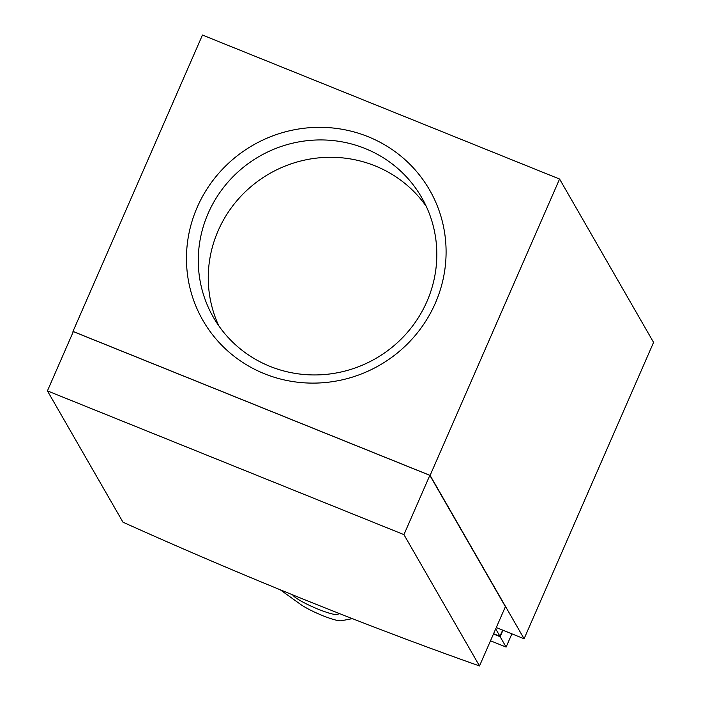<?xml version="1.0" encoding="UTF-8"?>
<svg xmlns="http://www.w3.org/2000/svg" width="701" height="701" viewBox="0 0 701 701"><rect width="100%" height="100%" fill="white"/><g stroke="black" fill="none" stroke-linecap="round" stroke-linejoin="round"><path stroke-width="1.05" d="M337.9 612.963A24.912 3.628 23.6 0 1 338.092 613.252A24.912 3.628 23.6 0 1 338.25 614.076A24.912 3.628 23.6 0 1 316.186 608.38A24.912 3.628 23.6 0 1 292.746 594.965A24.912 3.628 23.6 0 1 292.685 594.86M218.791 325.816A120.143 116.629 150.1 0 1 218.16 230.699A120.143 116.629 150.1 0 1 316.519 158.111A120.143 116.629 150.1 0 1 426.287 206.418M338.548 613.217A24.912 3.628 23.6 0 1 338.504 613.489L338.25 614.076M426.918 301.535A120.143 116.629 150.1 0 1 323.45 374.614A120.143 116.629 150.1 0 1 213.419 317.36A120.143 116.629 150.1 0 1 208.171 213.341A120.143 116.629 150.1 0 1 311.647 140.261A120.143 116.629 150.1 0 1 421.678 197.516A120.143 116.629 150.1 0 1 426.918 301.535M479.502 665.95A734.779 106.964 23.6 0 1 122.99 522.21L47.423 390.886L403.934 534.626L429.836 475.348L505.403 606.68L479.502 665.95L403.934 534.626M352.358 618.632L341.264 620.762A24.36 3.549 23.6 0 1 322.644 615.618A24.36 3.549 23.6 0 1 300.475 604.315L280.216 589.769M435.312 303.218A130.763 126.934 150.1 0 1 264.487 373.773A130.763 126.934 150.1 0 1 197.235 207.233A130.763 126.934 150.1 0 1 368.069 136.677A130.763 126.934 150.1 0 1 435.312 303.218M429.836 475.348L73.316 331.608L47.423 390.886M202.458 35.05L72.974 331.415L430.099 475.401L559.573 179.035L202.458 35.05M559.573 179.035L653.577 342.395L524.094 638.76L430.099 475.401M524.094 638.76L496.282 627.544M502.661 630.12L499.962 636.289L495.703 628.885M499.962 636.289L493.583 633.722M490.498 640.793L506.104 647.084L511.888 633.844M493.451 634.019L500.137 636.71L502.967 630.243M506.104 647.084L500.137 636.71"/></g></svg>
